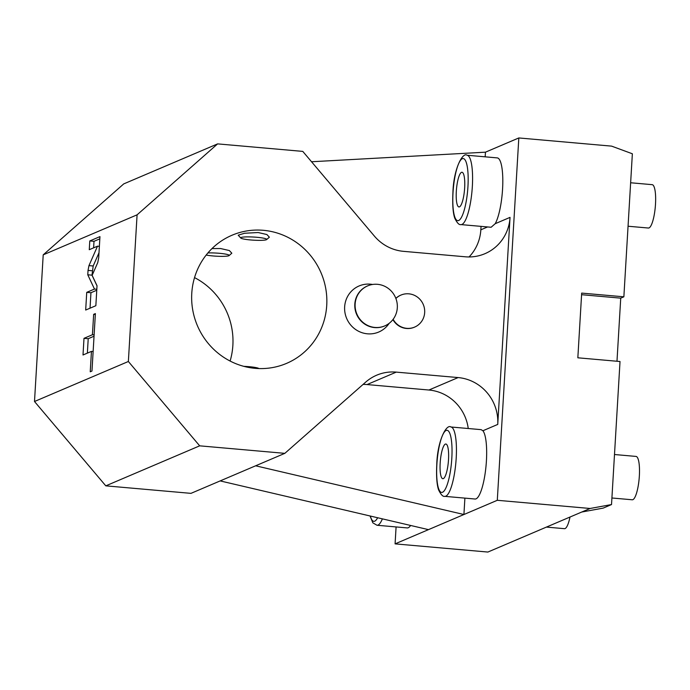 <?xml version="1.0" encoding="UTF-8"?>
<svg xmlns="http://www.w3.org/2000/svg" width="690" height="690" viewBox="0 0 690 690"><rect width="100%" height="100%" fill="white"/><g stroke="black" fill="none" stroke-linecap="round" stroke-linejoin="round"><path stroke-width="1.03" d="M485.173 156.828L485.45 152.18L518.82 137.948L611.616 146.133L632.359 153.775L623.864 296.812L581.679 293.095L577.841 357.8L620.017 361.517L611.521 504.554L603.172 508.116L581.739 512.032L487.873 552.052L395.085 543.867L396.086 526.936M611.521 504.554L590.088 508.478L581.739 512.032M395.085 543.867L497.292 500.293L590.088 508.478M410.602 525.461A34.819 8.064 95 0 1 407.229 527.919L376.999 525.254A34.819 8.064 -85 0 0 382.381 518.854M302.781 151.395L217.617 143.882L137.086 214.832L128.366 361.491L199.677 445.835L284.841 453.347L365.691 382.113A43.522 42.021 -113.1 0 1 376.637 375.213A43.522 42.021 -113.1 0 1 396.267 372.117L458.125 377.568A43.522 42.021 -113.1 0 1 497.74 424.428L510.039 217.376A43.522 42.021 -113.1 0 1 484.923 253.696A43.522 42.021 -113.1 0 1 465.302 256.792L403.443 251.332A43.522 42.021 -113.1 0 1 374.368 236.066L302.781 151.395M464.896 498.128L463.922 514.516L255.636 465.793L190.975 493.359L105.803 485.846L34.5 401.502L43.211 254.843L123.743 183.894L217.617 143.882M255.153 368.339A69.638 67.232 66.9 0 0 286.566 363.38A69.638 67.232 66.9 0 0 325.801 288.817A69.638 67.232 66.9 0 0 263.356 230.305A69.638 67.232 66.9 0 0 231.952 235.264A69.638 67.232 66.9 0 0 192.708 309.827A69.638 67.232 66.9 0 0 255.153 368.339M389.151 323.334A25.047 24.176 -113.1 0 1 367.442 333.813A25.047 24.176 -113.1 0 1 344.646 306.852A25.047 24.176 -113.1 0 1 370.392 284.177A25.047 24.176 -113.1 0 1 372.583 284.47M363.095 384.408A43.522 42.021 66.9 0 1 367.063 384.563L428.921 390.023L458.125 377.568M444.8 496.352L475.022 499.017A34.819 8.064 95 0 0 486.424 460.782A34.819 8.064 95 0 0 482.905 430.75L481.102 429.646L450.915 426.989C446.439 423.608 437.356 440.945 436.761 464.637C436.218 476.445 436.839 484.889 438.633 489.986C440.953 494.73 443.006 496.852 444.8 496.352A34.819 8.064 -85 0 0 456.202 458.108A34.819 8.064 -85 0 0 450.915 426.989M468.243 428.516A43.522 42.021 66.9 0 0 428.921 390.023M467.061 155.233C462.585 151.852 453.502 169.188 452.907 192.889C452.364 204.689 452.985 213.141 454.779 218.23C457.099 222.974 459.152 225.104 460.946 224.595A34.819 8.064 -85 0 0 472.348 186.36A34.819 8.064 -85 0 0 467.061 155.233L497.292 157.898A34.819 8.064 95 0 1 502.57 189.025A34.819 8.064 95 0 1 495.213 223.698L510.039 217.376M481.042 226.372L480.835 229.822L487.58 226.95M518.82 137.948L497.292 500.293M460.946 224.595L491.125 227.26L495.213 223.698M469.062 256.947A43.522 42.021 66.9 0 0 480.835 229.822M485.45 152.18L311.535 161.753M623.864 296.812L620.733 298.149L616.981 361.25M620.733 298.149L581.584 294.699M630.634 182.764L652.197 184.67A21.761 5.037 -85 0 1 655.5 204.128A21.761 5.037 95 0 1 648.376 228.028L628.055 226.234M464.655 187.827A17.405 4.028 -85 0 0 462.015 172.267A17.405 4.028 -85 0 0 456.314 191.38A17.405 4.028 95 0 0 458.954 206.948A17.405 4.028 95 0 0 464.655 187.827M255.636 465.793L284.841 453.347M105.803 485.846L199.677 445.835M220.179 480.913L428.456 529.635M230.106 361.051A69.638 67.232 66.9 0 0 194.537 277.613M43.211 254.843L137.086 214.832M34.5 401.502L128.366 361.491M97.773 262.536L98.696 257.758L99.955 236.618L89.786 240.948L89.269 249.702L97.506 246.183L88.967 265.615L88.035 270.402L87.777 274.793L94.47 289.058L86.733 292.353L85.681 310.052L95.85 305.713L97.031 285.764L92.141 275.336L97.773 262.536M92.434 334.736L83.999 338.333L83.007 354.988L91.451 351.391L90.235 371.781L91.968 371.048L95.384 313.605L93.65 314.347L92.434 334.736L94.116 334.883M86.733 292.353L90.951 292.724L90.028 308.197M94.47 289.058L96.824 289.265M96.764 290.24L90.951 292.724M87.777 274.793L91.994 275.163L97.023 285.893M98.998 252.764L93.185 265.986L91.994 275.163M97.506 246.183L99.377 246.356M89.786 240.948L94.004 241.319L93.616 247.848M99.826 238.844L94.004 241.319M94.038 336.22L88.217 338.704L87.363 353.133M83.999 338.333L88.217 338.704M93.65 314.347L95.323 314.493M91.451 351.391L93.124 351.538M207.914 252.937A13.058 1.561 -176.6 0 1 219.299 253.29A13.058 1.561 3.4 0 1 228.933 255.059A13.058 1.561 3.4 0 1 229.097 255.585L231.814 253.204L229.347 250.548L220.593 248.538L211.994 248.581M269.367 237.196L266.892 234.54L258.146 232.53L244.519 233.255L238.197 235.187L240.767 238.041A13.058 1.561 -176.6 0 0 250.582 239.956A13.058 1.561 3.4 0 0 266.642 239.577L269.367 237.196M258.931 368.564A13.058 1.561 3.4 0 0 249.159 366.692A13.058 1.561 -176.6 0 0 243.889 366.356M266.642 239.577A13.058 1.561 3.4 0 0 266.478 239.051A13.058 1.561 3.4 0 0 256.844 237.282A13.058 1.561 -176.6 0 0 240.982 237.541A13.058 1.561 -176.6 0 0 240.767 238.041M206.181 255.05A13.058 1.561 -176.6 0 0 213.038 255.956A13.058 1.561 3.4 0 0 229.097 255.585M448.517 459.583A17.405 4.028 -85 0 0 445.869 444.015A17.405 4.028 -85 0 0 440.168 463.137A17.405 4.028 95 0 0 442.816 478.705A17.405 4.028 95 0 0 448.517 459.583M367.373 285.996A21.761 21.011 66.9 0 0 355.109 309.301A21.761 21.011 66.9 0 0 374.627 327.586A21.761 21.011 -113.1 0 0 384.442 326.034L384.753 325.904A21.761 21.011 -113.1 0 1 374.937 327.448A21.761 21.011 66.9 0 1 355.428 309.163A21.761 21.011 66.9 0 1 367.684 285.867L367.373 285.996M367.684 285.867A21.761 21.011 66.9 0 1 377.499 284.315A21.761 21.011 -113.1 0 1 397.017 302.599A21.761 21.011 -113.1 0 1 384.753 325.904M393.128 319.298A17.405 16.81 66.9 0 0 406.772 328.337A17.405 16.81 -113.1 0 0 414.63 327.095A17.405 16.81 -113.1 0 0 424.436 308.456A17.405 16.81 -113.1 0 0 408.825 293.828A17.405 16.81 66.9 0 0 400.976 295.07L400.657 295.199A17.405 16.81 66.9 0 0 395.844 298.365M392.903 319.591A17.405 16.81 66.9 0 0 406.462 328.474A17.405 16.81 -113.1 0 0 414.311 327.233L414.63 327.095M400.976 295.07A17.405 16.81 66.9 0 0 395.888 298.494M614.488 454.52L636.051 456.426A21.761 5.037 -85 0 1 639.354 475.876A21.761 5.037 95 0 1 632.23 499.776L611.909 497.99M569.992 517.043A21.761 5.037 95 0 1 564.437 528.678L546.42 527.091M367.063 384.563L396.267 372.117M482.905 430.75L497.74 424.428M467.958 186.421A31.188 7.219 -85 0 0 462.326 158.691A31.188 7.219 -85 0 0 453.011 192.795A31.188 7.219 -85 0 0 458.652 220.515A31.188 7.219 -85 0 0 467.958 186.421M370.349 516.042A31.188 7.219 -85 0 0 377.637 517.741M88.035 270.402L92.253 270.773M88.967 265.615L93.185 265.986M436.865 464.543A31.188 7.219 -85 0 0 442.506 492.272A31.188 7.219 -85 0 0 451.821 458.169A31.188 7.219 -85 0 0 446.18 430.448A31.188 7.219 -85 0 0 436.865 464.543M370.047 515.973L372.85 522.848L376.999 525.254"/></g></svg>
